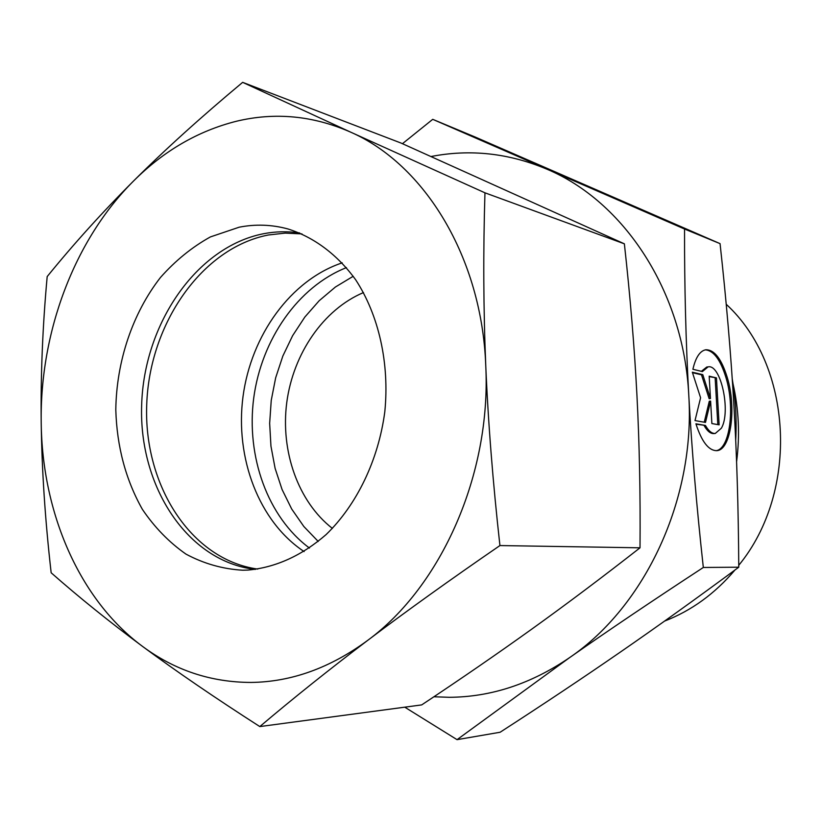 <?xml version="1.0" encoding="UTF-8"?>
<svg xmlns="http://www.w3.org/2000/svg" width="822" height="822" viewBox="0 0 822 822"><rect width="100%" height="100%" fill="white"/><g stroke="black" fill="none" stroke-linecap="round" stroke-linejoin="round"><path stroke-width="1.23" d="M404.753 707.167L457.042 739.656L569.646 657.59C531.228 683.822 491.104 697.056 449.264 697.303L433.893 696.768M431.18 156.499C470.235 148.916 508.808 153.139 546.877 169.168C623.672 201.318 683.74 291.193 688.785 395.331C695.453 499.149 645.229 606.143 569.646 657.59C608.146 630.597 652.709 600.563 703.324 567.468C696.563 506.013 691.713 448.637 688.785 395.331C685.846 341.962 684.428 286.529 684.541 229.019L432.732 119.334L402.441 143.696M716.013 450.682C729.885 449.244 735.207 407.804 726.001 377.699C720.514 359.789 713.619 350.511 705.327 349.853M692.895 369.284C695.659 357.354 699.974 350.84 705.841 349.761C714.41 349.679 721.552 358.947 727.285 377.555C736.646 408.164 730.953 450.251 716.753 450.651C708.667 450.692 701.721 441.743 695.915 423.803L705.44 425.447C708.605 431.036 711.883 433.697 715.284 433.451L721.377 428.2C731.138 411.801 720.873 363.797 708.081 366.879L702.409 371.575L692.895 369.284M705.44 425.447L696.039 424.183M715.284 433.451L713.969 433.574C710.568 433.821 707.28 431.16 704.115 425.58M716.455 377.894L719.127 424.84L711.873 423.556L710.609 401.095L705.492 422.426L695.011 420.576L700.591 397.776L692.33 372.191L702.8 374.668L710.465 398.567L709.191 376.178L716.455 377.894L709.222 376.64M710.465 398.567L709.15 398.711L701.495 374.822L692.494 372.695M702.8 374.668L701.495 374.822M704.249 422.21L709.294 401.228L710.609 401.095M717.812 424.604L715.15 378.038M701.341 371.318L706.776 367.023L708.081 366.879M432.732 119.334L475.147 137.027L720.062 243.641C726.371 300.903 730.964 354.58 733.861 404.65C736.8 454.658 738.433 508.839 738.762 567.201C696.398 598.56 656.799 626.95 619.963 652.349C582.942 677.914 542.993 704.546 500.115 732.248L457.042 739.656M684.541 229.019L720.062 243.641M703.324 567.468L738.762 567.201M332.376 528.402C298.047 501.656 280.374 451.216 286.775 402.41C293.259 353.614 323.395 309.483 363.488 292.56M318.227 541.451L303.832 526.491L291.697 509.024L282.069 489.501L275.113 468.386L270.952 446.171L269.657 423.32L271.239 400.365L275.668 377.771L282.84 356.049L292.622 335.664L304.818 317.076L319.183 300.718L335.427 287.001L353.213 276.274M309.452 548.058C267.643 517.079 246.045 456.549 253.721 398.053C261.488 339.558 298.037 286.703 346.442 267.623M732.258 379.065C735.659 399.143 736.81 419.518 735.7 440.202M732.998 383.689C738.824 409.222 740.016 435.27 736.584 461.82M726.227 304.274C792.603 365.245 799.724 491.124 738.752 565.32M734.95 570.026C714.904 593.679 691.436 610.695 664.566 621.093M257.748 569.081C190.755 559.803 143.429 484.733 146.737 404.362C149.44 323.96 201.729 247.905 268.383 234.989L285.162 233.119L301.972 233.91M304.119 551.583C258.899 521.631 234.907 458.101 243.004 396.636C251.121 335.171 290.772 280.035 342.209 262.845M255.313 569.42C187.467 561.621 138.836 486.429 141.651 405.246C143.829 324.043 196.396 246.805 263.615 233.715C275.627 231.414 287.659 231.157 299.701 232.955M239.171 227.201C255.519 223.995 271.753 224.57 287.875 228.937C313.829 237.096 337.349 254.522 355.7 279.829C378.808 315.258 389.638 363.303 384.809 411.76C378.449 460.053 356.861 504.739 326.149 534.547C301.9 555.58 275.894 567.416 248.141 570.067L242.85 570.232C222.772 569.06 203.815 563.687 185.988 554.12C169.198 542.386 154.67 527.477 142.401 509.383C125.756 479.843 116.888 446.654 115.799 409.829C116.436 361.403 132.496 313.388 160.475 277.466C175.384 260.636 192.019 247.124 210.37 236.931L239.171 227.201M499.93 545.561C492.892 482.422 488.176 422.529 485.771 365.882C491.237 474.109 441.373 586.261 367.732 640.348C330.29 667.916 291.409 681.952 251.08 682.435C211.007 682.322 174.86 670.331 142.617 646.462C175.785 671.019 214.85 697.724 259.814 726.576C293.403 698.125 329.375 669.385 367.732 640.348C406.027 611.393 450.096 579.798 499.93 545.561L640.019 547.812C602.526 577.126 566.584 604.129 532.194 628.82C497.639 653.613 460.803 678.972 421.686 704.906L259.814 726.576M242.654 82.344C201.143 116.96 164.811 149.82 133.657 180.902C163.845 150.806 198.092 130.924 236.397 121.255C274.959 111.998 313.028 115.614 350.593 132.116L242.654 82.344L400.889 142.997L624.371 243.826C630.248 296.804 634.44 347.274 636.937 395.248C639.424 443.171 640.451 494.022 640.019 547.812M484.959 192.821L350.593 132.116C424.45 164.421 481.887 257.276 485.771 365.882C483.428 309.195 483.161 251.501 484.959 192.821L624.371 243.826M51.159 572.78C78.922 597.234 109.408 621.802 142.617 646.462C79.159 599.628 42.086 512.538 41.203 422.487C41.84 469.989 45.159 520.09 51.159 572.78M47.183 276.572C42.631 326.324 40.638 374.955 41.203 422.487C39.857 332.376 74.206 240.045 133.657 180.902C102.483 212.107 73.651 243.99 47.183 276.572"/></g></svg>
